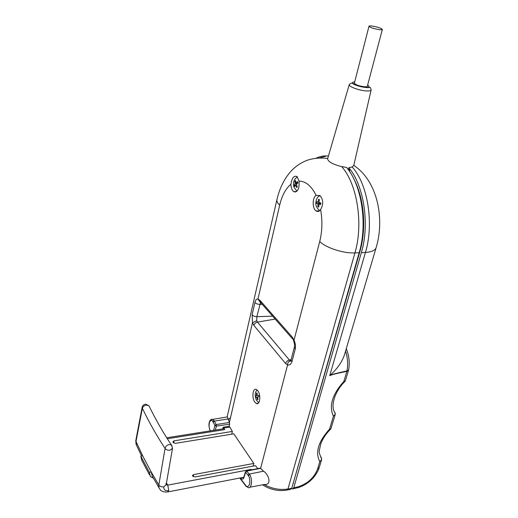 <?xml version="1.0" encoding="UTF-8"?>
<svg xmlns="http://www.w3.org/2000/svg" width="518" height="518" viewBox="0 0 518 518"><rect width="100%" height="100%" fill="white"/><g stroke="black" fill="none" stroke-linecap="round" stroke-linejoin="round"><path stroke-width="0.78" d="M258.741 396.076L258.657 395.357L257.219 395.577L257.129 393.032L256.455 393.143L256.552 395.681L255.639 395.836L255.84 397.261L258.858 396.794L258.741 396.076M320.687 204.079L318.777 204.098L320.655 204.552L320.797 202.901L318.92 202.454L319.451 199.566L318.538 199.313L318.013 202.195L316.718 201.748L316.582 203.393L320.415 203.347L320.461 202.829M295.616 185.127L296.6 187.574L297.345 186.791L296.354 184.343L297.928 182.958L297.52 181.559L295.946 182.945L295.519 180.51L294.781 181.3L295.208 183.735L294.205 185.114L294.606 186.506L295.616 185.127L296.633 185.133L294.205 185.114M287.393 490.009L290.333 489.426L291.776 488.247L359.162 252.758C367.741 224.411 361.752 184.984 346.594 167.476L341.627 166.563C333.009 164.471 328.328 161.92 327.583 158.909L327.674 158.514C319.392 157.278 310.606 158.799 305.944 160.768C300.343 163.151 295.513 166.459 291.446 170.707C284.421 178.373 279.558 188.131 276.852 199.98C276.754 201.56 277.7 203.27 279.694 205.115L257.951 299.067L260.25 302.344M379.461 29.662C381.365 29.876 382.329 29.779 382.368 29.39C381.002 28.069 377.531 26.942 371.937 26.017C370.014 25.803 369.03 25.894 368.991 26.288C370.351 27.609 373.841 28.736 379.461 29.662M354.422 82.997L354.383 83.158C355.607 84.803 358.961 86.007 364.445 86.778C366.31 86.894 367.275 86.694 367.346 86.176L382.336 29.507M352.143 166.964C367.812 183.961 374.216 223.821 365.436 252.447C372.06 251.988 375.68 250.188 376.308 247.034C384.401 219.891 378.457 181.902 353.8 165.378L352.143 166.964L348.789 167.728C363.934 185.179 369.91 224.423 361.337 252.661L293.751 487.794L292.34 488.966L291.841 488.701M231.74 434.181L232.368 431.429L174.067 440.837L172.921 441.815L173.038 442.378L175.388 443.369L233.819 433.844L253.801 463.448L193.622 474.592L192.489 475.518L192.644 476.094L195.163 476.936L255.491 465.663L257.789 468.622M290.909 184.272C291.006 187.516 291.815 189.873 293.337 191.343L293.641 191.569C297.708 192.392 299.514 188.902 299.041 181.099L297.047 176.547C293.933 175.33 291.88 177.901 290.909 184.272C285.703 188.604 281.967 195.551 279.694 205.115M316.103 195.338C312.393 197.526 312.179 207.932 315.766 210.684L316.116 210.956C317.741 211.959 319.237 211.512 320.61 209.615C323.595 204.273 323.381 199.592 319.969 195.564L316.103 195.338C311.357 185.891 305.672 181.145 299.041 181.099M257.75 390.663L256.358 389.452C252.719 387.49 251.547 398.057 254.914 402.233L256.41 403.522C260.01 405.393 261.143 394.761 257.75 390.663M245.519 471.633L246.562 470.862L249.624 474.605C252.81 479.04 251.69 489.089 248.2 487.555L246.031 486.247L245.772 485.489C246.995 487.321 248.284 486.881 249.637 484.188C250.058 480.173 249.631 477.343 248.349 475.686L245.59 472.222L243.984 477.46C243.233 479.37 242.23 479.623 240.974 478.224L240.695 477.849M211.221 419.45L212.581 419.282L214.025 420.603L216.2 424.579L216.414 426.12L215.307 430.076M210.055 430.484C208.378 425.492 208.618 421.898 210.774 419.709L227.117 416.945M294.418 346.982L294.366 347.19C294.574 345.532 294.813 344.58 293.758 341.304L294.017 340.177C295.331 343.052 295.759 345.946 295.292 348.873L291.906 361.771C290.922 364.374 289.484 365.404 287.587 364.86L285.567 363.487L253.885 325.408L252.473 322.72L229.409 422.442L227.37 416.906M316.116 158.184C320.085 156.248 324.184 155.549 328.406 156.08M294.833 192.036L294.969 191.556M223.154 427.22L229.157 426.295L229.811 427.059L223.828 428.004L223.154 427.22L222.753 428.891M213.617 430.341L214.957 425.505L216.2 424.579L229.409 422.442L229.655 424.145L229.157 426.295M260.515 302.583L256.85 316.679L256.721 320.707L257.465 322.112L289.374 359.984L290.747 360.709M253.801 463.448L253.147 466.103M260.01 468.181L260.625 468.356L287.587 364.86C287.619 362.95 288.403 361.616 289.938 360.852L290.851 360.489M232.368 431.429L229.811 427.059M256.721 320.707L252.473 322.72L252.143 314.666L254.973 302.376C255.549 299.851 256.539 298.75 257.951 299.067L259.771 300.129L292.366 337.218L294.017 340.177L319.703 241.589C322.274 231.306 322.578 220.649 320.61 209.615M230.484 417.728L228.134 419.535M249.903 487.231L264.452 484.459C271.833 485.463 269.146 474.663 263.552 471.205L260.625 468.356M264.148 484.518C271.775 488.727 279.714 490.222 287.963 489.011L286.545 490.17M214.025 420.603L212.833 421.6C211.843 419.826 210.696 420.079 209.395 422.358C208.838 425.887 209.065 428.483 210.088 430.141L210.457 430.846M239.989 477.985L245.772 485.489M214.964 425.531L216.414 426.12L229.655 424.145M243.9 476.884L243.984 477.46M243.596 477.609L243 477.771C242.942 478.321 243.233 478.062 243.868 476.994L245.474 471.762L245.59 472.222L246.821 471.069L260.612 468.343M290.436 360.696L289.763 361.208C289.963 361.771 290.371 361.389 290.993 360.062L291.906 361.771M297.928 182.951L295.946 182.945M295.61 181.306L294.781 181.3M296.989 183.741L295.208 183.735M320.739 203.438L320.415 203.347M318.952 202.188L318.013 202.195M320.707 203.814L316.582 203.393M318.803 206.701L317.916 206.714L317.877 203.846M318.777 204.098L318.823 206.98L317.916 206.714M258.657 395.376L257.219 395.577M257.129 393.052L256.455 393.143M255.639 395.836L256.552 395.681M257.42 397.015L258.035 399.488L257.362 399.592L256.753 397.118M149.262 406.429L148.938 405.769L146.445 405.063C144.308 405.51 142.949 406.578 142.359 408.249L135.943 441.835L136.597 445.474L141.608 455.963M172.112 445.888L171.38 444.968L169.114 444.535C166.9 445.085 165.553 446.374 165.061 448.387C156.766 435.884 149.197 422.507 142.359 408.249L142.146 407.323L135.742 440.883L142.644 455.788L140.805 456.105L149.32 472.293L151.191 471.943L142.644 455.788M135.807 440.546L136.046 444.386M165.877 483.702L166.142 484.79L163.753 486.836C161.525 487.088 159.881 486.486 158.825 485.029L165.061 448.387C166.155 449.812 167.838 450.414 170.118 450.194L172.533 448.251L171.38 444.968C163.228 432.802 155.75 419.735 148.938 405.769L145.746 404.176C143.79 404.403 142.592 405.452 142.146 407.323L142.236 406.915M166.149 484.751L167.787 485.12L168.745 490.663C165.261 491.051 163.597 489.775 163.753 486.836M160.34 489.911L158.987 487.775L158.825 485.029L151.191 471.943L152.324 476.307L158.942 487.632M223.167 428.826L223.873 428.716L224.741 429.597L167.314 438.746M149.385 474.708L141.712 460.139L140.805 456.105M149.32 472.293L150.453 476.625L153.386 478.185M251.612 469.858L251.23 469.36L251.554 469.865M223.828 428.004L224.741 429.597M292.806 484.654L359.919 251.431C366.705 228.574 364.083 197.779 353.833 178.95M348.595 370.033L346.892 371.367L346.969 370.94C348.154 364.419 347.695 357.783 345.577 351.029M348.485 370.435L345.273 381.125L343.887 381.384L346.892 371.367C336.396 373.472 330.665 374.922 329.701 375.725L329.895 375.531C331.378 374.579 337.069 373.051 346.969 370.94L348.614 369.93C349.903 362.794 349.119 355.704 346.277 348.659M321.568 459.822L319.211 467.65L317.579 468.991L319.794 461.609C315.022 452.512 318.272 441.692 329.545 429.144L333.424 416.219C328.703 406.138 332.193 394.528 343.887 381.384M293.188 488.778L296.037 488.144L297.449 486.978C307.349 483.974 314.063 477.978 317.579 468.991M321.225 457.821L321.659 459.518L319.794 461.609M335.224 414.471L330.918 428.794L329.545 429.144M320.623 456.882L321.05 457.485M334.842 412.503L335.314 414.167L333.424 416.219M329.895 375.531C337.891 368.272 342.942 360.703 345.046 352.836L375.997 248.096M295.532 191.997L295.655 191.55M319.366 157.938L325.699 156.274M347.831 169.049L348.472 169.03L348.789 167.728M348.472 169.03L349.779 170.008L349.436 171.296M348.543 170.014L349.779 170.008M320.014 195.597L319.224 195.979M297.345 176.839L296.788 177.124M327.583 158.909L349.19 84.803C350.718 82.886 352.033 82.595 353.134 83.929C356.481 85.684 360.632 86.862 365.598 87.477C371.535 88.054 369.833 85.988 371.153 89.905C371.024 90.792 369.386 91.136 366.258 90.941C359.414 90.546 348.834 86.72 349.19 84.803L349.404 84.33M354.694 81.948C348.232 81.999 357.847 86.901 365.423 87.354C369.373 87.497 370.105 86.752 367.625 85.127M320.111 195.674C317.709 196.471 316.323 198.621 315.948 202.117C315.384 204.927 316.472 207.634 319.217 210.243L319.82 210.567M294.049 187.374L297.015 191.136M249.624 474.605L248.349 475.686M214.957 425.505L212.833 421.6M213.099 422.053L214.342 421.14L227.972 418.971M341.627 166.563C357.2 183.689 363.61 223.983 354.927 252.894L287.963 489.011L291.776 488.247M359.162 252.758L354.927 252.894C343.505 253.516 326.424 247.992 319.703 241.589M277.078 198.983L227.188 416.75M285.567 363.487C286.189 361.681 287.458 360.509 289.374 359.984L291.103 359.641M254.973 302.376C255.86 303.619 257.446 304.286 259.725 304.377L262.238 304.312M252.143 314.666C253.017 315.928 254.591 316.602 256.85 316.679L272.63 316.168M253.885 325.408C254.442 323.666 255.633 322.572 257.465 322.112L275.175 319.069M263.552 471.205L249.229 474.067L248.018 475.233M241.194 477.751L240.974 478.224M210.088 430.141L210.263 430.872M291.058 359.829L294.366 347.19L295.292 348.873M259.771 300.129L260.923 302.816L292.346 338.649M293.635 340.915L292.366 337.218M168.745 490.663L167.586 491.97C164.115 492.178 161.7 491.491 160.347 489.918M166.459 482.97L167.787 485.12L251.23 469.36M174.067 440.837L173.653 443.013M193.622 474.592L193.201 476.599M293.551 483.184L293.207 483.255M359.919 251.431L359.524 251.45M361.337 252.661L365.436 252.447L329.701 375.725M293.751 487.794L297.449 486.978M257.142 389.983C255.568 391.407 254.973 393.622 255.348 396.62C255.795 399.527 256.973 401.463 258.89 402.441M297.397 176.903C293.861 179.267 292.715 182.66 293.959 187.082M262.607 484.809C266.33 487.354 270.59 489.076 275.395 489.97C278.652 490.656 282.362 490.721 286.525 490.17M246.562 470.862L260.321 468.117M239.717 478.043L245.791 485.949M258.229 403.244L256.41 403.522M319.457 210.865L316.116 210.956M296.542 191.537L293.641 191.569M172.481 448.556L166.142 484.79M223.873 428.716L166.705 437.788M168.266 491.841L243.777 477.259M319.133 467.896C315.488 478.224 306.08 485.735 296.885 487.962M330.607 429.098C326.087 433.67 322.831 438.526 320.83 443.667L319.347 450.259C318.861 451.981 319.6 454.642 321.561 458.242M344.982 381.416C334.123 391.776 330.147 407.601 335.263 413.118M368.991 26.288L354.383 83.158M371.102 90.132L353.82 165.242"/></g></svg>

